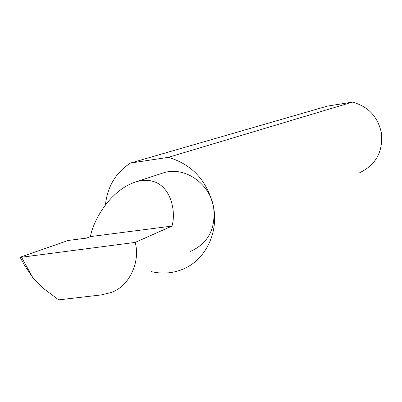 <?xml version="1.0" encoding="UTF-8"?>
<svg xmlns="http://www.w3.org/2000/svg" width="402" height="402" viewBox="0 0 402 402"><rect width="100%" height="100%" fill="white"/><g stroke="black" fill="none" stroke-linecap="round" stroke-linejoin="round"><path stroke-width="0.6" d="M21.557 257.225L135.193 242.406C140.61 261.777 129.288 286.852 110.535 292.676L101.148 294.932L58.712 299.877L43.527 288.505L32.793 277.621L21.557 257.225L20.1 257.24L68.099 240.481L86.676 238.09L90.41 236.602C92.907 221.859 109.47 189.633 137.072 181.508C168.739 173.533 177.161 209.04 171.966 226.08L90.41 236.602M190.648 251.34C208.211 243.245 215.874 228.658 213.643 207.573C218.603 234.15 204.427 261.149 181.799 269.642C171.971 273.42 161.82 274.084 151.343 271.621M135.193 242.406L171.966 226.08M105.414 204.925C107.465 186.513 115.821 172.558 130.479 163.051L327.364 106.113L352.428 102.123C368.237 106.374 377.905 116.691 381.428 133.077C383.156 151.665 375.93 164.865 359.74 172.679M20.11 257.26L24.829 265.822L32.793 277.621M352.428 102.123L168.317 157.343C192.583 164.529 207.693 181.272 213.643 207.573C210.07 183.759 185.106 166.343 164.177 172.604L160.433 173.835M168.317 157.343L130.479 163.051M137.072 181.508L164.177 172.604"/></g></svg>
